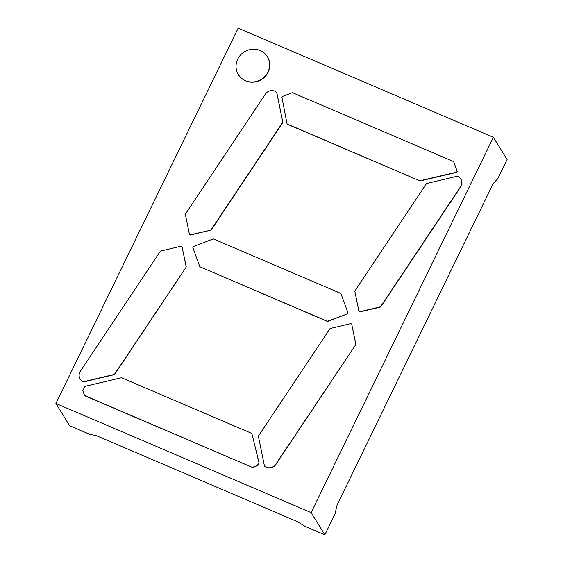 <?xml version="1.0" encoding="UTF-8"?>
<svg xmlns="http://www.w3.org/2000/svg" width="563" height="563" viewBox="0 0 563 563"><rect width="100%" height="100%" fill="white"/><g stroke="black" fill="none" stroke-linecap="round" stroke-linejoin="round"><path stroke-width="0.84" d="M493.378 137.288L507.094 159.533L497.755 178.767L493.251 183.447L337.04 505.145L335.034 513.871L324.851 534.85L305.237 526.461L297.271 521.57L95.78 435.41L90.312 434.559L69.622 425.712L55.906 403.467L238.149 28.15L493.378 137.288L311.128 512.604L55.906 403.467M324.851 534.85L311.128 512.604M252.576 467.494L257.558 465.58L259.022 462.561L251.851 433.447L121.552 377.731L84.922 386.352L82.81 390.708L84.661 395.698L252.576 467.494L84.541 395.493M355.795 344.19L351.713 324.161L355.922 344.394L275.764 464.257A7.565 7.185 148.3 0 1 265.405 466.713L264.476 466.15L265.532 466.917A7.565 7.185 -31.7 0 0 275.891 464.454L355.922 344.394M83.486 381.967L82.43 381.193L83.486 381.967L114.549 374.585L186.269 266.989L114.423 374.381L83.359 381.763M80.206 379.033A7.565 7.185 -31.7 0 0 80.27 379.131L80.143 378.927A7.565 7.185 -31.7 0 1 80.389 371.179L160.42 251.112L181.131 246.193L182.06 246.763L186.269 266.989M80.27 379.131A7.565 7.185 -31.7 0 0 82.557 381.397M460.858 179.076A7.565 7.185 -31.7 0 1 460.921 179.175A7.565 7.185 -31.7 0 1 460.682 186.923L380.651 306.99L359.94 311.909L358.884 311.142L354.803 291.113L426.522 183.524L457.585 176.142L458.514 176.705A7.565 7.185 148.3 0 1 460.801 178.971A7.565 7.185 148.3 0 1 460.555 186.719L380.525 306.786L359.813 311.705L358.884 311.142M420.089 180.976L456.72 172.355L457.205 171.349L453.616 161.574L292.422 92.649L282.45 96.477L281.964 97.483L287.102 124.113L420.089 180.976L286.975 123.909M347.962 312.817L347.47 313.823L327.532 321.48L199.795 266.714L192.87 247.565L193.355 246.559L213.3 238.902L340.911 293.464L347.962 312.817L340.911 293.464M238.409 74.64A17.024 16.165 -31.7 0 0 238.466 74.738A17.024 16.165 -31.7 0 0 261.443 79.566A17.024 16.165 -31.7 0 0 267.453 56.87A17.024 16.165 -31.7 0 0 267.39 56.764M189.407 234.222L190.463 234.989L211.174 230.07L282.886 122.474L276.764 92.438L275.708 91.663A7.565 7.185 -31.7 0 0 265.356 94.127L185.326 214.193L189.407 234.222L190.336 234.785L211.174 230.07M257.558 465.58L252.449 467.29M259.022 462.561L257.432 465.376M258.903 462.357L251.851 433.447M351.713 324.161L350.784 323.591L330.073 328.518L258.354 436.107L264.476 466.15M80.143 378.927A7.565 7.185 -31.7 0 0 82.43 381.193M182.06 246.763L186.142 266.792M457.205 171.349L456.593 172.151L419.963 180.772M457.079 171.152L453.616 161.574M347.47 313.823L327.406 321.283L199.795 266.714M347.835 312.613L347.343 313.619M237.727 59.143A17.024 16.165 -31.7 0 0 238.346 74.541A17.024 16.165 -31.7 0 0 261.316 79.362A17.024 16.165 -31.7 0 0 267.326 56.666A17.024 16.165 -31.7 0 0 252.175 49.255A17.024 16.165 -31.7 0 0 237.727 59.143M282.886 122.474L276.644 92.233M282.76 122.277L211.048 229.866"/></g></svg>
